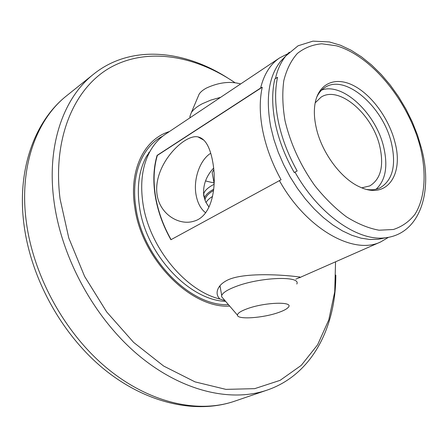 <?xml version="1.0" encoding="UTF-8"?>
<svg xmlns="http://www.w3.org/2000/svg" width="448" height="448" viewBox="0 0 448 448"><rect width="100%" height="100%" fill="white"/><g stroke="black" fill="none" stroke-linecap="round" stroke-linejoin="round"><path stroke-width="0.67" d="M148.73 153.205L148.747 152.656M157.338 155.417L262.265 87.192C259.409 99.994 259.582 114.587 262.786 130.973C266.151 147.493 272.244 163.75 281.07 179.743L170.918 239.73C162.926 225.551 157.696 210.946 155.226 195.927C152.902 180.953 153.53 167.434 157.102 155.383L157.338 155.417C153.765 167.474 153.143 180.981 155.467 195.955C157.931 210.93 163.139 225.49 171.091 239.635M212.643 161.336C209.871 146.569 204.994 138.432 198.016 136.914C184.425 133.566 152.6 165.172 157.108 194.964C160.082 214.547 179.374 225.887 193.861 221.2C211.988 216.546 217.375 186.564 212.643 161.336M274.814 79.033C271.83 91.986 271.998 106.77 275.313 123.39C278.762 139.994 285.079 156.38 294.269 172.536L297.153 170.962C288.086 154.678 281.82 138.208 278.342 121.554C275.005 105.006 274.742 90.238 277.558 77.246L274.814 79.033L277.558 77.246M209.014 207.166L205.666 201.914L203.762 195.916C202.726 185.556 206.007 176.282 213.618 168.09M205.61 212.783C200.743 208.947 197.562 203 196.084 194.953C193.144 179.34 199.875 159.891 210.734 153.25M225.036 300.681L219.878 299.023C216.602 295.702 216.216 291.855 218.719 287.476C220.517 284.519 223.597 281.988 227.976 279.877C249.508 269.942 307.485 277.43 299.914 277.452L295.82 279.149M169.406 131.555C144.362 139.065 128.772 169.91 134.775 207.25C141.518 259.034 190.775 308.739 229.69 306.096M234.842 82.606C194.807 55.462 147.75 47.23 111.076 67.133C74.67 87.114 52.265 137.424 60.088 199.03L68.79 238.017L84.622 276.438L106.686 311.942L133.61 342.378L163.677 366.061L195.037 381.881L225.898 389.374L254.671 388.657L280.106 380.341L301.28 365.35L317.604 344.809L328.776 319.917L334.729 291.866L335.552 261.806M227.618 77.935C183.299 49.577 130.508 44.615 93.699 74.094C63.678 97.597 46.631 144.894 53.861 200.217C60.973 256.508 93.531 316.803 136.886 353.898C180.354 390.97 230.272 402.774 267.137 390.096C311.769 374.881 335.933 327.678 335.81 275.061M203.706 195.586L204.03 195.619M366.895 189.47C371.907 190.204 376.376 189.616 380.29 187.712C392.543 180.219 396.306 165.575 391.586 143.786C383.695 107.346 345.587 73.69 325.192 87.326C321.485 89.606 318.59 93.055 316.518 97.675M376.096 189.202C385.454 180.533 388.046 166.746 383.863 147.834C376.544 114.178 342.994 82.057 321.686 90.059M395.08 142.794C389.301 119.067 371.829 94.858 353.444 85.523C335.087 76.087 318.035 83.524 314.899 104.502C313.908 111.255 314.294 118.737 316.064 126.952C321.272 152.214 341.169 179.099 360.27 187.174C386.719 199.545 403.687 174.938 395.08 142.794M287.633 53.827L279.714 57.848L165.542 134.137C159.253 138.342 154.078 144.088 150.013 151.379C142.341 165.547 139.989 182.874 142.94 203.37C148.971 246.574 184.985 290.595 219.878 299.023M361.816 187.824L369.762 185.926C380.632 179.256 384.026 166.309 379.954 147.078C373.094 114.761 339.226 85.086 321.048 97.166L315.179 102.844M285.191 56.605L280.582 61.359C268.778 76.289 265.502 98.162 270.771 126.98L273.907 139.524L278.225 152.18L283.662 164.707L290.119 176.876L297.472 188.457L305.586 199.237L314.306 209.026L323.462 217.655L332.892 224.974L342.418 230.882L351.87 235.295L361.088 238.174L369.919 239.501L378.235 239.288L384.72 237.955M279.35 180.516C306.034 228.794 353.59 255.444 380.733 241.903L388.377 237.384M279.714 57.848C270.418 64.092 264.051 74.161 260.613 88.054L157.102 155.383M262.265 87.192L260.613 88.054M219.554 286.25L220.276 287.42M148.954 152.348L148.831 153.054M223.597 299.006L221.598 296.677L221.71 295.518C222.751 292.746 227.371 289.789 235.57 286.642C259.896 277.049 301.526 275.559 296.8 284.026M278.51 312.508C283.629 310.722 286.899 308.98 288.322 307.283C294.241 301.269 264.863 302.148 247.223 308.739C240.727 311.119 237.479 313.264 237.479 315.162C237.244 319.838 263.06 318.074 278.51 312.508M220.629 97.328L210.851 100.083L202.3 103.74C196.941 106.568 193.278 109.553 191.302 112.694L189.974 116.183L189.963 117.818M198.268 96.191L199.125 94.17C200.48 91.986 202.955 89.93 206.545 87.998C218.809 82.376 230.182 81.021 240.677 83.933M212.565 174.798L212.162 172.575L213.78 169.669M204.417 198.666L204.49 198.195C205.122 195.283 208.202 192.287 213.73 189.196M204.288 197.075L203.734 193.95C204.428 190.786 207.889 187.555 214.122 184.251M214.049 182.986L205.514 180.936M206.007 202.608C207.021 200.581 209.216 198.509 212.582 196.392M150.013 151.379L146.446 156.458C138.981 170.234 136.668 187.04 139.502 206.881C145.818 254.072 189.062 300.306 225.613 301.353M25.973 219.156C32.346 273.756 63.672 331.806 105.991 367.338C148.422 402.842 197.686 413.885 234.511 401.234C195.653 414.523 145.23 403.234 102.917 368.245C60.676 333.178 29.87 276.298 23.654 221.95C17.321 168.381 35.056 120.568 66.786 95.637C36.803 119.134 19.488 165.502 25.973 219.156M162.77 136.142C142.246 146.524 130.654 174.737 135.89 207.564C142.498 258.059 190.277 306.673 228.435 304.634M294.952 172.043C318.545 214.458 358.361 241.898 385.717 237.748C419.882 233.66 433.143 192.147 421.63 148.904M285.023 120.73C290.455 143.573 300.339 165.161 314.686 185.478C324.621 197.926 335.194 208.365 346.399 216.798C357.661 223.832 368.542 228.306 379.042 230.21L393.422 229.494C402.018 226.66 409.17 221.631 414.887 214.407C424.956 198.397 426.686 173.981 420.487 147.885C408.94 101.808 371.868 55.826 336.33 45.786L321.782 43.792C312.575 44.615 304.444 47.835 297.371 53.452C291.122 60.418 286.597 69.479 283.802 80.634C282.15 92.803 282.554 106.165 285.023 120.73M289.352 52.158L285.897 55.877C281.047 61.796 277.564 69.328 275.458 78.462M299.275 276.752L299.914 277.452M234.511 401.234L267.137 390.096M378.235 239.288L385.717 237.748M299.174 277.822L380.733 241.903M203.991 140.241L198.016 136.914M280.582 61.359L285.897 55.877L298.082 45.786L312.922 41.138L329.347 41.933L340.547 45.259L351.126 50.254L361.547 56.907L371.655 65.055L381.287 74.525L390.298 85.137L398.546 96.695L405.905 109.01L412.25 121.862L417.48 135.05L421.49 148.35M66.786 95.637L93.699 74.094M214.15 183.562L212.162 172.575M204.49 198.195L203.734 193.95M199.125 94.17L191.302 112.694M190.232 117.639L189.974 116.183M237.479 315.162L221.598 296.677M221.71 295.518L219.979 285.723M204.904 200.11C205.386 198.162 206.242 194.886 213.584 190.445"/></g></svg>
